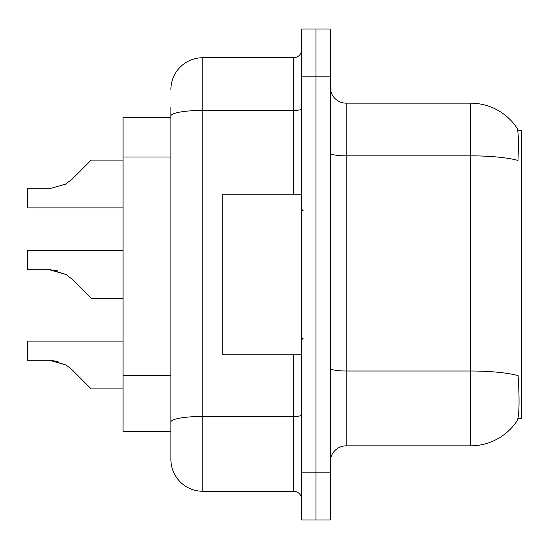 <?xml version="1.0" encoding="UTF-8"?>
<svg xmlns="http://www.w3.org/2000/svg" width="549" height="549" viewBox="0 0 549 549"><rect width="100%" height="100%" fill="white"/><g stroke="black" fill="none" stroke-linecap="round" stroke-linejoin="round"><path stroke-width="0.82" d="M517.892 418.743L521.55 418.743L521.55 130.257L517.693 130.257M170.897 117.507L123.079 117.507L123.079 431.493L170.897 431.493L170.897 441.856M346.227 445.843L470.548 445.843A55.785 55.785 0 0 0 517.185 420.664L516.87 421.138L517.185 420.664C519.1 416.169 519.539 403.309 518.496 382.083L518.091 375.633A55.785 9.69 180 0 0 470.548 371.014L470.548 103.157A55.785 55.785 0 0 1 516.87 127.862L517.062 128.15L516.87 127.862A55.785 55.785 0 0 0 470.548 103.157L346.227 103.157A15.942 15.942 0 0 1 330.285 87.222A15.942 15.942 0 0 0 346.227 103.157L346.227 445.843A15.942 15.942 0 0 0 330.285 461.778M315.943 472.14L315.943 519.958L330.285 519.958L330.285 472.14L315.943 472.14L315.943 519.958L301.593 519.958L301.593 472.14L315.943 472.14L315.943 76.86L315.943 472.14M301.593 472.14L301.593 29.042L315.943 29.042L315.943 76.86L315.943 29.042L330.285 29.042L330.285 472.14M330.285 153.075A15.942 2.766 -0 0 0 346.227 155.841L470.548 155.841A55.785 9.69 180 0 1 517.975 160.432C518.736 142.067 518.428 131.307 517.062 128.15A55.785 55.785 0 0 0 470.548 103.157A55.785 55.785 0 0 1 517.062 128.15M170.897 89.611A31.876 31.876 0 0 1 202.773 57.734L202.773 491.266A31.876 31.876 0 0 1 170.897 459.389L170.897 107.144M170.897 459.389A31.876 31.876 0 0 0 202.773 491.266L293.626 491.266A7.967 7.967 0 0 1 301.593 499.233A7.967 7.967 0 0 0 293.626 491.266L293.626 354.194M202.773 57.734L293.626 57.734A7.967 7.967 0 0 0 301.593 49.767M170.897 427.513L170.897 421.975A31.876 5.538 180 0 1 202.773 416.444L293.626 416.444A7.967 1.386 0 0 0 301.593 415.058M123.079 341.121L27.45 341.121L27.45 360.226L49.314 360.226L27.45 360.226L49.307 360.226L27.45 360.226L49.307 360.226L27.45 360.226L49.307 360.226L27.45 360.226L49.307 360.226L27.45 360.226L49.307 360.226L27.45 360.226L49.307 360.226L27.45 360.226L49.307 360.226L27.45 360.226L49.307 360.226L66.141 365.03L50.515 360.247L66.141 365.03L50.515 360.247L66.141 365.03L50.515 360.247L66.141 365.03L50.515 360.247L66.141 365.03L50.515 360.247L66.141 365.03L50.515 360.247L66.141 365.03L50.515 360.247L66.141 365.03L50.515 360.247L66.141 365.03L71.85 369.566L91.203 388.918L123.079 388.918M66.141 365.03L71.85 369.566M50.515 269.717L66.141 274.5L50.515 269.717L66.141 274.5L50.515 269.717L66.141 274.5L50.515 269.717L66.141 274.5L50.515 269.717L66.141 274.5L50.515 269.717L66.141 274.5L50.515 269.717L66.141 274.5L50.515 269.717L66.141 274.5L71.85 279.029L91.203 298.388L123.079 298.388M123.079 250.591L27.45 250.591L27.45 269.696L49.314 269.696L66.141 274.5L71.85 279.029M123.079 160.082L91.203 160.082L71.85 179.434L64.185 185.088L66.141 183.97L49.314 188.774L27.45 188.774L27.45 207.879L123.079 207.879M71.85 179.434L64.185 185.088M301.593 194.806L222.221 194.806L222.221 354.194L301.593 354.194M58.057 361.455L49.314 360.226M58.057 270.918L49.314 269.696M170.897 157.014L123.079 157.014M170.897 375.379L123.079 375.379M470.548 445.843L470.548 371.014L346.227 371.014A15.942 2.766 0 0 1 330.285 368.249M330.285 76.86L301.593 76.86M170.897 115.956A31.876 5.538 180 0 1 202.773 110.418L293.626 110.418L293.626 57.734M293.626 194.806L293.626 110.418A7.967 1.386 0 0 0 301.593 109.031M303.192 210.747L301.593 209.148M303.192 338.253L301.593 339.852"/></g></svg>
